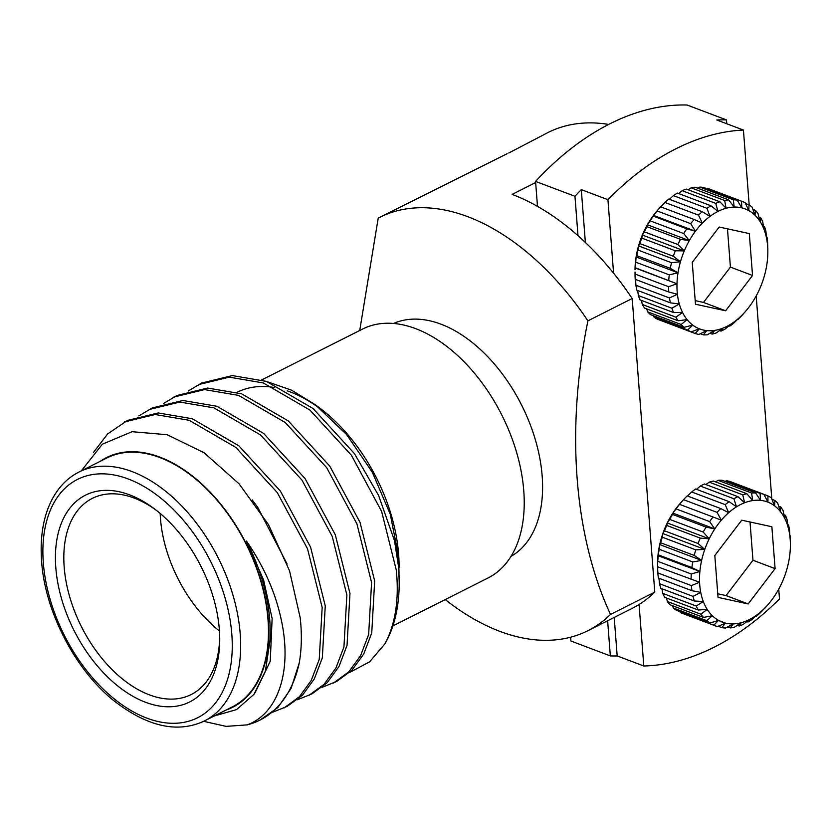 <?xml version="1.0" encoding="UTF-8"?>
<svg xmlns="http://www.w3.org/2000/svg" width="832" height="832" viewBox="0 0 832 832"><rect width="100%" height="100%" fill="white"/><g stroke="black" fill="none" stroke-linecap="round" stroke-linejoin="round"><path stroke-width="1.25" d="M778.742 589.098L779.501 598.926A278.148 182.385 -69.3 0 1 714.21 647.161A278.148 182.385 -69.3 0 1 643.802 665.995L617.178 655.928A278.148 182.385 -69.3 0 1 610.334 655.918L607.63 620.745M570.638 637.208L570.929 641.014L610.334 655.918M537.493 206.378L535.569 181.397A278.148 182.385 -69.3 0 1 687.086 105.019L726.482 119.912L726.783 123.77M578.001 235.664L574.964 196.29L535.569 181.397M574.964 196.29A278.148 182.385 -69.3 0 1 581.298 189.634L607.932 199.701A278.148 182.385 -69.3 0 1 743.423 130.062L716.789 119.995A278.148 182.385 -69.3 0 1 726.482 119.912M581.298 189.634L585.364 242.424M614.214 617.427L617.178 655.928M743.423 130.062L749.185 204.922M756.184 295.942L771.815 499.075M643.802 665.995L639.08 604.5M613.579 273.166L607.932 199.701M657.644 566.405L657.821 572.915L691.371 585.593L699.577 582.254L657.571 566.758A70.117 45.978 110.7 0 1 657.571 566.197A70.117 45.978 110.7 0 1 657.727 561.309L691.267 573.986L699.878 571.49A64.189 42.089 110.7 0 0 699.577 582.254A64.189 42.089 110.7 0 0 700.731 592.374L691.954 590.71L658.414 578.032A70.117 45.978 110.7 0 1 657.821 572.915M764.65 608.244L764.982 607.88A64.189 42.089 110.7 0 0 767.894 604.75A64.189 42.089 110.7 0 0 771.95 599.726A64.189 42.089 110.7 0 0 778.034 590.366A64.189 42.089 110.7 0 0 783.068 580.091A64.189 42.089 110.7 0 0 786.874 569.234A64.189 42.089 110.7 0 0 789.329 558.147A64.189 42.089 110.7 0 0 790.358 547.186A64.189 42.089 110.7 0 0 790.39 545.22A64.189 42.089 110.7 0 0 790.182 539.261A64.189 42.089 110.7 0 0 789.932 536.702L789.88 535.662M767.894 604.75L765.825 607.11A70.117 45.978 -69.3 0 1 764.764 608.296M790.182 535.777A70.117 45.978 -69.3 0 1 790.4 541.081L790.39 545.22M788.559 524.94A70.117 45.978 -69.3 0 1 789.506 529.838L789.932 536.702A64.189 42.089 110.7 0 0 788.06 527.041L788.559 524.94L787.738 524.638M700.336 486.065A70.117 45.978 110.7 0 1 704.434 483.995L737.984 496.683L744.598 502.746A64.189 42.089 110.7 0 0 736.486 506.834L733.876 498.742L700.336 486.065L696.488 489.33M733.876 498.742A70.117 45.978 -69.3 0 1 737.984 496.683M742.768 494.832A70.117 45.978 -69.3 0 1 746.876 493.73L752.721 500.573A64.189 42.089 110.7 0 0 744.598 502.746L742.768 494.832L709.228 482.154L705.89 484.546M709.228 482.154A70.117 45.978 110.7 0 1 713.336 481.042L746.876 493.73M751.587 493.022A70.117 45.978 -69.3 0 1 755.57 492.918L760.583 500.365A64.189 42.089 110.7 0 0 752.721 500.573L751.587 493.022L718.047 480.345L715.499 481.863M718.047 480.345A70.117 45.978 110.7 0 1 722.03 480.241L755.57 492.918M760.074 493.386A70.117 45.978 -69.3 0 1 763.797 494.281L767.957 502.143A64.189 42.089 110.7 0 0 760.583 500.365L760.074 493.386L726.523 480.709L725.088 481.395M726.523 480.709A70.117 45.978 110.7 0 1 730.257 481.603L763.797 494.281M774.904 500.49A70.117 45.978 -69.3 0 1 777.774 503.277L780.26 511.358A64.189 42.089 110.7 0 0 774.582 505.846L774.904 500.49L771.94 499.366M767.926 495.903A70.117 45.978 -69.3 0 1 771.274 497.775L774.582 505.846A64.189 42.089 110.7 0 0 767.957 502.143L767.926 495.903L763.838 494.354M780.79 507.01A70.117 45.978 -69.3 0 1 783.089 510.63L784.794 518.502A64.189 42.089 110.7 0 0 780.26 511.358L780.79 507.01L778.69 506.22M785.387 515.258A70.117 45.978 -69.3 0 1 787.041 519.574L788.06 527.041A64.189 42.089 110.7 0 0 784.794 518.502L785.387 515.258L783.994 514.727M691.111 579.436A70.117 45.978 -69.3 0 1 691.267 573.986M691.87 567.549A70.117 45.978 -69.3 0 1 692.765 561.954L701.626 560.425A64.189 42.089 110.7 0 0 699.878 571.49L691.87 567.549L658.33 554.871L657.727 561.309M657.571 566.197L657.582 563.046A64.189 42.089 -69.3 0 1 657.946 555.641A64.189 42.089 -69.3 0 1 659.703 544.575L659.214 549.276L692.765 561.954M659.214 549.276A70.117 45.978 110.7 0 0 658.33 554.871M666.734 525.439L700.274 538.117L709.207 538.803A64.189 42.089 110.7 0 0 704.766 549.411L698.027 543.483L664.487 530.806L662.844 533.562A64.189 42.089 -69.3 0 1 667.274 522.954L666.734 525.439A70.117 45.978 110.7 0 0 664.487 530.806M698.027 543.483A70.117 45.978 -69.3 0 1 700.274 538.117M694.2 555.433L660.66 542.755L659.703 544.575A64.189 42.089 -69.3 0 1 662.844 533.562L662.251 537.181L695.791 549.858L704.766 549.411A64.189 42.089 110.7 0 0 701.626 560.425L694.2 555.433A70.117 45.978 -69.3 0 1 695.791 549.858M662.251 537.181A70.117 45.978 110.7 0 0 660.66 542.755M703.227 532.074L669.687 519.397L667.274 522.954A64.189 42.089 -69.3 0 1 672.859 513.094L672.516 514.415L706.056 527.093L714.792 528.944A64.189 42.089 110.7 0 0 709.207 538.803L703.227 532.074A70.117 45.978 -69.3 0 1 706.056 527.093M672.516 514.415A70.117 45.978 110.7 0 0 669.687 519.397M709.634 521.591L676.094 508.903L672.859 513.094A64.189 42.089 -69.3 0 1 679.411 504.296L721.344 520.146A64.189 42.089 110.7 0 0 714.792 528.944L709.634 521.591A70.117 45.978 -69.3 0 1 712.951 517.14M679.411 504.452A70.117 45.978 110.7 0 0 676.094 508.903M717.038 512.346A70.117 45.978 -69.3 0 1 720.741 508.57L728.655 512.699A64.189 42.089 110.7 0 0 721.344 520.146L717.038 512.346L683.498 499.668L679.411 504.296A64.189 42.089 -69.3 0 1 680.087 503.526L680.774 502.746M683.498 499.668A70.117 45.978 110.7 0 1 687.201 495.893L720.741 508.57M725.213 504.65A70.117 45.978 -69.3 0 1 729.175 501.686L736.486 506.834A64.189 42.089 110.7 0 0 728.655 512.699L725.213 504.65L691.662 491.972L687.544 496.028M691.662 491.972A70.117 45.978 110.7 0 1 695.635 488.998L729.175 501.686M691.954 590.71A70.117 45.978 -69.3 0 1 691.371 585.593M659.506 583.71L693.056 596.398L700.731 592.374A64.189 42.089 110.7 0 0 703.31 601.515L694.356 601.016L660.816 588.338A70.117 45.978 110.7 0 1 659.506 583.71L658.965 578.24M694.356 601.016A70.117 45.978 -69.3 0 1 693.056 596.398M662.73 593.362L696.27 606.039L703.31 601.515A64.189 42.089 110.7 0 0 707.221 609.388L698.256 610.022L664.716 597.345A70.117 45.978 110.7 0 1 662.73 593.362L661.908 588.754M698.256 610.022A70.117 45.978 -69.3 0 1 696.27 606.039M667.378 601.536L700.918 614.214L707.221 609.388A64.189 42.089 110.7 0 0 712.348 615.742L703.518 617.427L669.978 604.75A70.117 45.978 110.7 0 1 667.378 601.536L666.442 598M703.518 617.427A70.117 45.978 -69.3 0 1 700.918 614.214M679.921 611.645L680.326 612.508L713.877 625.186L718.526 620.36A64.189 42.089 110.7 0 0 725.556 623.116L717.423 626.579A70.117 45.978 -69.3 0 1 715.967 626.07A70.117 45.978 -69.3 0 1 713.877 625.186M680.326 612.508A70.117 45.978 110.7 0 0 682.427 613.392L715.967 626.07M709.977 623.012L676.437 610.334A70.117 45.978 110.7 0 1 673.306 607.994L706.857 620.672L712.348 615.742A64.189 42.089 110.7 0 0 718.526 620.36L709.977 623.012A70.117 45.978 -69.3 0 1 706.857 620.672M718.172 626.267L721.76 627.619L725.556 623.116A64.189 42.089 110.7 0 0 733.2 623.906L725.629 628.025A70.117 45.978 -69.3 0 1 721.76 627.619M727.667 626.922L730.246 627.9L733.2 623.906A64.189 42.089 110.7 0 0 741.229 622.71L734.313 627.297A70.117 45.978 -69.3 0 1 730.246 627.9M737.287 625.342L739.086 626.018L741.229 622.71A64.189 42.089 110.7 0 0 749.372 619.559L743.205 624.426A70.117 45.978 -69.3 0 1 739.086 626.018M760.469 612.664A70.117 45.978 -69.3 0 1 756.621 616.054L757.38 614.567A64.189 42.089 110.7 0 0 764.982 607.88L760.469 612.664M756.028 615.826L756.621 616.054M672.485 605.696L673.306 607.994M752.024 619.497A70.117 45.978 -69.3 0 1 747.968 622.024L749.372 619.559A64.189 42.089 110.7 0 0 757.38 614.567L752.024 619.497M746.824 621.587L747.968 622.024M748.176 603.938L718.037 597.386L714.813 555.506L741.728 520.187L771.867 526.739L775.091 568.62L748.176 603.938L726.055 595.577L752.97 560.258L750.027 521.986M717.756 593.778L726.055 595.577M775.091 568.62L752.97 560.258M718.463 620.433L725.556 623.116M679.411 504.296L721.344 520.146M672.859 513.094L714.792 528.944M662.844 533.562L704.766 549.411M667.274 522.954L709.207 538.803M659.703 544.575L701.626 560.425M657.946 555.641L699.878 571.49M669.261 274.851L635.721 262.174L636.085 256.974A64.189 42.089 110.7 0 0 635.055 267.935A64.189 42.089 110.7 0 0 635.024 269.901L635.201 267.717L676.988 283.785L668.564 286.718A70.117 45.978 110.7 0 0 668.782 292.022L677.414 294.268L669.458 297.96A70.117 45.978 110.7 0 0 670.405 302.858L679.286 303.93A64.189 42.089 -69.3 0 1 677.414 294.268A64.189 42.089 -69.3 0 1 676.988 283.785A64.189 42.089 -69.3 0 1 678.018 272.823L669.261 274.851A70.117 45.978 110.7 0 0 668.741 280.394M668.782 292.022L635.232 279.344A70.117 45.978 -69.3 0 1 635.014 274.04L635.024 271.97M766.615 238.597A64.189 42.089 -69.3 0 1 767.624 246.106A64.189 42.089 -69.3 0 1 767.77 248.716L767.593 242.206A70.117 45.978 110.7 0 0 767.01 237.089L766.615 238.597L765.908 231.41A70.117 45.978 110.7 0 0 764.608 226.782L764.036 229.455L762.684 221.77A70.117 45.978 110.7 0 0 760.708 217.776L760.126 221.582L758.035 213.585A70.117 45.978 110.7 0 0 755.446 210.371L754.998 215.238A64.189 42.089 -69.3 0 1 760.126 221.582A64.189 42.089 -69.3 0 1 764.036 229.455A64.189 42.089 -69.3 0 1 766.615 238.597M697.757 188.198L699.795 187.096L733.335 199.774L734.146 207.064A64.189 42.089 -69.3 0 1 741.79 207.854L737.204 200.179A70.117 45.978 110.7 0 0 733.335 199.774M737.204 200.179L703.664 187.502A70.117 45.978 -69.3 0 0 699.795 187.096M707.252 188.854L707.99 188.542L741.53 201.219L741.79 207.854A64.189 42.089 -69.3 0 1 748.821 210.61L745.087 202.613A70.117 45.978 110.7 0 0 742.997 201.729A70.117 45.978 110.7 0 0 741.53 201.219M707.99 188.542A70.117 45.978 -69.3 0 1 709.457 189.051L742.997 201.729M752.929 209.425L755.446 210.371M745.493 203.476L748.987 204.797L748.821 210.61A64.189 42.089 -69.3 0 1 754.998 215.238L752.107 207.137A70.117 45.978 110.7 0 0 748.987 204.797M758.971 217.121L760.708 217.776M763.506 226.366L764.608 226.782M766.459 236.881L767.01 237.089M767.77 248.331L767.77 248.716A64.189 42.089 -69.3 0 1 767.832 252.075A64.189 42.089 -69.3 0 1 767.468 259.48A64.189 42.089 -69.3 0 1 765.721 270.546A64.189 42.089 -69.3 0 1 762.58 281.559A64.189 42.089 -69.3 0 1 758.139 292.167A64.189 42.089 -69.3 0 1 752.554 302.026A64.189 42.089 -69.3 0 1 746.002 310.825A64.189 42.089 -69.3 0 1 745.337 311.594A64.189 42.089 -69.3 0 1 738.691 318.271A64.189 42.089 -69.3 0 1 730.86 324.137A64.189 42.089 -69.3 0 1 722.748 328.224L720.98 331.126A70.117 45.978 110.7 0 0 725.088 329.056L730.86 324.137L729.789 326.123L728.926 325.79M767.832 252.075L767.842 248.934A70.117 45.978 110.7 0 0 767.842 248.362M720.98 331.126L719.524 330.574M729.789 326.123A70.117 45.978 110.7 0 0 733.751 323.149L737.87 319.093M738.223 319.228A70.117 45.978 110.7 0 0 741.915 315.453L745.337 311.594M669.458 297.96L635.918 285.282A70.117 45.978 -69.3 0 0 636.865 290.181L670.405 302.858M638.373 295.547A70.117 45.978 -69.3 0 0 640.026 299.874L673.566 312.551L682.552 312.468A64.189 42.089 -69.3 0 1 679.286 303.93L671.923 308.225L638.373 295.547L637.676 290.482M671.923 308.225A70.117 45.978 110.7 0 0 673.566 312.551M681.179 324.522L647.639 311.844A70.117 45.978 -69.3 0 0 650.51 314.631L684.05 327.309L692.765 325.125A64.189 42.089 -69.3 0 1 687.086 319.613L681.179 324.522A70.117 45.978 110.7 0 0 684.05 327.309M642.325 304.491A70.117 45.978 -69.3 0 0 644.623 308.11L678.174 320.788L687.086 319.613A64.189 42.089 -69.3 0 1 682.552 312.468L675.875 317.179L642.325 304.491L641.43 300.394M675.875 317.179A70.117 45.978 110.7 0 0 678.174 320.788M654.139 317.346A70.117 45.978 -69.3 0 0 657.498 319.218L691.038 331.906L699.39 328.827A64.189 42.089 -69.3 0 1 692.765 325.125L687.679 330.023L654.139 317.346L653.484 315.754M687.679 330.023A70.117 45.978 110.7 0 0 691.038 331.906M695.167 333.518A70.117 45.978 110.7 0 0 698.89 334.422L706.763 330.606A64.189 42.089 -69.3 0 1 699.39 328.827L695.167 333.518L661.586 320.767M703.383 334.88A70.117 45.978 110.7 0 0 707.366 334.776L714.626 330.398A64.189 42.089 -69.3 0 1 706.763 330.606L703.383 334.88L700.336 333.726M712.088 334.079A70.117 45.978 110.7 0 0 716.196 332.977L722.748 328.224A64.189 42.089 -69.3 0 1 714.626 330.398L712.088 334.079L709.914 333.258M668.564 286.718L635.014 274.04M635.201 267.717A70.117 45.978 -69.3 0 1 635.721 262.174M671.528 262.735L637.988 250.058L638.55 245.887A64.189 42.089 110.7 0 0 636.085 256.974L636.75 255.663L670.29 268.341L678.018 272.823A64.189 42.089 -69.3 0 1 680.472 261.737L671.528 262.735A70.117 45.978 110.7 0 0 670.29 268.341M636.75 255.663A70.117 45.978 -69.3 0 1 637.988 250.058M675.303 250.775L641.763 238.087L642.346 235.03A64.189 42.089 110.7 0 0 638.55 245.887L639.839 243.589L673.379 256.266L680.472 261.737A64.189 42.089 -69.3 0 1 684.278 250.879L675.303 250.775A70.117 45.978 110.7 0 0 673.379 256.266M639.839 243.589A70.117 45.978 -69.3 0 1 641.763 238.087M686.816 228.81L653.276 216.122L653.474 215.394A64.189 42.089 110.7 0 0 647.379 224.754L650.198 220.865L683.738 233.542L689.312 240.604A64.189 42.089 -69.3 0 1 695.396 231.244L686.816 228.81A70.117 45.978 110.7 0 0 683.738 233.542M650.198 220.865A70.117 45.978 -69.3 0 1 653.276 216.122M644.363 231.858L677.914 244.535L684.278 250.879A64.189 42.089 -69.3 0 1 689.312 240.604L680.451 239.335L646.911 226.658L647.379 224.754A64.189 42.089 110.7 0 0 642.346 235.03L644.363 231.858A70.117 45.978 -69.3 0 1 646.911 226.658M680.451 239.335A70.117 45.978 110.7 0 0 677.914 244.535M657.124 210.954A70.117 45.978 -69.3 0 1 659.599 208.01L657.53 210.371A64.189 42.089 110.7 0 0 653.474 215.394L657.124 210.954L690.674 223.642L695.396 231.244A64.189 42.089 -69.3 0 1 702.364 223.09L694.19 219.513A70.117 45.978 110.7 0 0 690.674 223.642M694.19 219.513L660.65 206.835A70.117 45.978 -69.3 0 0 659.599 208.01M660.431 207.241L664.945 202.457L698.485 215.134L702.364 223.09A64.189 42.089 -69.3 0 1 709.966 216.403L702.333 211.754A70.117 45.978 110.7 0 0 698.485 215.134M702.333 211.754L668.793 199.077A70.117 45.978 -69.3 0 0 664.945 202.457M669.396 199.295L673.4 195.624L706.94 208.312L709.966 216.403A64.189 42.089 -69.3 0 1 717.974 211.411L710.996 205.785A70.117 45.978 110.7 0 0 706.94 208.312M710.996 205.785L677.446 193.097A70.117 45.978 -69.3 0 0 673.4 195.624M728.707 199.898L695.167 187.221A70.117 45.978 -69.3 0 0 691.111 187.824L724.651 200.502L726.118 208.26A64.189 42.089 -69.3 0 1 734.146 207.064L728.707 199.898A70.117 45.978 110.7 0 0 724.651 200.502M635.918 285.282L635.544 279.458M647.639 311.844L646.724 308.901M688.126 189.79L691.111 187.824M719.878 201.781L686.338 189.103A70.117 45.978 -69.3 0 0 682.209 190.694L715.759 203.382L717.974 211.411A64.189 42.089 -69.3 0 1 726.118 208.26L719.878 201.781A70.117 45.978 110.7 0 0 715.759 203.382M719.17 227.032L692.255 262.35L695.479 304.231L725.618 310.783L752.534 275.465L749.31 233.584L719.17 227.032M727.47 228.831L730.413 267.103L703.498 302.432L695.198 300.622M725.618 310.783L703.498 302.432M752.534 275.465L730.413 267.103M678.6 193.534L682.209 190.694M653.474 215.394L695.396 231.244M642.346 235.03L684.278 250.879M647.379 224.754L689.312 240.604M638.55 245.887L680.472 261.737M636.085 256.974L678.018 272.823M635.055 267.935L676.988 283.785M399.09 567.403L399.079 565.053A139.87 85.914 -116.8 0 0 398.611 554.112A139.87 85.914 -116.8 0 0 320.039 408.273L315.474 404.851L346.538 434.491L372.289 472.181L390.25 514.207L398.611 556.379L399.017 573.206M188.261 391.009L201.656 383.032L232.357 375.586L266.365 381.378L312.988 408.47L354.463 453.638L378.602 495.508L394.493 540.654L398.642 567.372L399.194 581.693A163.613 100.506 63.2 0 1 385.008 643.729L369.606 661.846L349.596 672.474M394.493 540.654A163.613 100.506 63.2 0 1 398.653 568.89A163.613 100.506 63.2 0 1 399.194 581.693M267.977 381.961L291.72 390.25L315.474 404.851M198.567 384.592L229.268 377.146L263.276 382.938L309.899 410.03L351.374 455.198L381.628 511.441L396.282 570.076C399.246 599.269 395.481 623.823 385.008 643.729M163.55 403.468L176.956 395.491L207.646 388.045L241.665 393.838L288.288 420.93L329.763 466.097L360.017 522.34L374.67 580.975L371.738 632.965L363.698 654.056L351.884 670.27L336.617 681.46L322.14 687.294M173.867 397.041L204.558 389.594L238.576 395.387L285.199 422.49L326.674 467.646L356.928 523.89L371.582 582.535L368.649 634.525L360.61 655.616L348.806 671.83L333.528 683.02M138.85 415.917L152.246 407.94L182.946 400.494L216.965 406.286L263.578 433.378L305.063 478.546L335.306 534.789L349.97 593.424L347.027 645.414L338.988 666.505L327.184 682.729L311.906 693.919L297.43 699.754M149.167 409.5L179.858 402.054L213.876 407.846L260.489 434.938L301.974 480.106L332.218 536.349L346.882 594.984L343.938 646.974L335.899 668.065L324.095 684.278L308.818 695.469M93.434 452.483L107.671 433.898L127.546 420.399L158.246 412.953L192.254 418.746L238.878 445.838L280.353 491.005L310.606 547.248L325.26 605.883L322.327 657.873L314.288 678.964L302.484 695.178L287.206 706.368L272.73 712.202M124.457 421.949L155.158 414.502L189.166 420.295L235.789 447.398L277.264 492.554L307.518 548.798L322.171 607.443L319.238 659.433L311.199 680.524L299.395 696.738L284.118 707.928M79.019 472.004L106.829 457.985A139.381 85.613 63.2 0 1 207.449 489.819A139.381 85.613 63.2 0 1 267.998 619.653A139.381 85.613 63.2 0 1 232.305 706.898L204.506 720.918C177.362 733.678 146.806 726.669 112.819 699.899C74.568 668.71 44.907 611 41.6 561.298C39.832 536.162 43.555 515.112 52.77 498.139C59.415 486.2 68.162 477.485 79.019 472.004A139.381 85.613 63.2 0 1 179.65 503.838A139.381 85.613 63.2 0 1 240.188 633.672A139.381 85.613 63.2 0 1 204.506 720.918M55.817 567.663A115.773 71.115 63.2 0 1 154.305 508.758A115.773 71.115 63.2 0 1 219.336 629.47A115.773 71.115 63.2 0 1 219.721 638.539A115.773 71.115 63.2 0 1 141.929 700.814A115.773 71.115 63.2 0 1 55.817 567.663M155.979 510.047A109.834 67.465 -116.8 0 0 92.321 498.389A109.834 67.465 -116.8 0 0 64.189 567.143A109.834 67.465 -116.8 0 0 111.904 669.448A109.834 67.465 -116.8 0 0 191.204 694.533A109.834 67.465 -116.8 0 0 219.69 636.418M160.181 513.458A109.834 67.465 -116.8 0 0 160.472 518.606A109.834 67.465 -116.8 0 0 219.45 631.02M392.85 625.966L488.072 577.959A139.381 85.613 -116.8 0 0 523.765 490.714A139.381 85.613 -116.8 0 0 463.216 360.89A139.381 85.613 -116.8 0 0 362.586 329.046L261.768 379.881M325.998 413.421A139.381 85.613 -116.8 0 0 287.269 390.853M274.716 387.587A139.381 85.613 -116.8 0 0 237.089 392.319M507.135 153.712L379.642 217.391A231.4 142.147 63.2 0 1 467.865 216.726A231.4 142.147 63.2 0 1 587.912 320.85L632.195 298.532L654.784 592.103A231.4 142.147 63.2 0 1 632.258 608.327L587.974 630.656A231.4 142.147 63.2 0 1 499.762 631.322A231.4 142.147 63.2 0 1 445.234 599.56M393.598 323.461A130.478 80.153 63.2 0 1 441.002 324.178A130.478 80.153 63.2 0 1 534.966 438.454A130.478 80.153 63.2 0 1 511.014 556.358M359.726 330.491L378.217 218.13A231.4 142.147 63.2 0 1 379.642 217.391M654.784 592.103L610.501 614.432A231.4 142.147 63.2 0 1 587.974 630.656M608.681 124.426A231.4 142.147 -116.8 0 0 547.914 132.569L508.758 153.015M632.195 298.532A231.4 142.147 63.2 0 0 512.138 194.397L535.652 182.541M610.501 614.432C573.768 535.132 565.802 429.073 587.912 320.85M81.234 470.954L102.367 444.194L132.08 431.704L167.232 434.73L204.162 452.806L239.096 483.85L268.466 524.597L289.515 570.762L300.206 617.791C301.985 633.984 301.673 649.012 299.26 662.875A163.613 100.506 63.2 0 1 259.948 720.106A163.613 100.506 63.2 0 1 247.208 724.87C277.753 713.762 292.76 671.362 281.091 618.987C275.246 592.01 263.692 566.02 246.438 541.039L263.588 579.946L272.126 618.488L270.254 661.263L255.029 692.89M100.391 461.23A139.87 85.914 63.2 0 1 203.705 485.722A139.87 85.914 63.2 0 1 268.351 619.778A139.87 85.914 63.2 0 1 225.878 710.143M287.113 564.034L257.743 507.354L252.2 499.897M247.208 724.87L226.127 726.378L203.674 721.323M299.26 662.875L291.106 688.418L277.774 707.637L259.948 720.106M214.438 715.905L236.527 709.613L253.999 694.304L265.398 671.05L269.859 641.524A140.847 86.518 -116.8 0 0 269.724 619.694A140.847 86.518 -116.8 0 0 246.438 541.039M231.816 634.192A133.442 81.973 63.2 0 1 146.775 718.11A133.442 81.973 63.2 0 1 43.337 562.952A133.442 81.973 63.2 0 1 128.378 479.024A133.442 81.973 63.2 0 1 231.816 634.192"/></g></svg>

